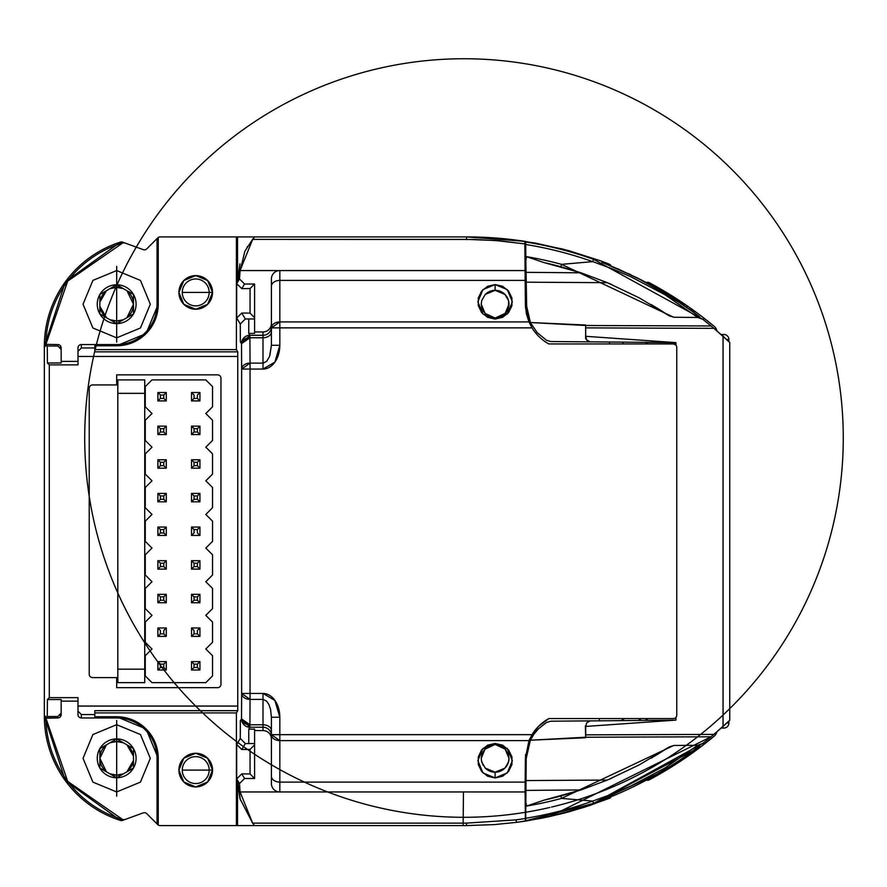 <?xml version="1.0" encoding="UTF-8"?>
<svg xmlns="http://www.w3.org/2000/svg" width="887" height="887" viewBox="0 0 887 887"><rect width="100%" height="100%" fill="white"/><g stroke="black" fill="none" stroke-linecap="round" stroke-linejoin="round"><path stroke-width="1.33" d="M127.074 317.413L133.493 304.197L127.074 317.413A16.82 16.82 0 0 0 133.493 304.197L133.493 294.495A19.425 19.425 0 0 0 99.854 294.495L99.854 313.909A19.425 19.425 0 0 1 99.854 294.495A19.425 19.425 0 0 0 116.674 323.622A19.425 19.425 0 0 0 133.493 294.495L116.674 284.782A19.425 19.425 0 0 1 133.493 294.495M122.916 319.819L116.674 321.016L110.431 319.819L116.674 321.016M100.031 306.603L106.274 317.413L100.031 306.603A16.82 16.82 0 0 0 106.274 317.413M675.916 342.615L590.099 341.839L586.75 339.954L585.664 336.306L675.916 342.615L675.916 345.087L673.399 343.945A3.36 3.36 0 0 1 676.759 347.316L676.759 715.21A3.36 3.36 0 0 1 673.399 718.57L548.831 718.57L538.387 726.52L532.034 734.658L279.826 734.658L279.826 740.601L528.985 740.601L532.034 734.658L271.411 734.658L271.411 783.554A8.404 8.404 0 0 0 279.826 791.958A8.404 8.404 0 0 1 271.411 783.554L271.411 776.158A8.404 5.943 -0 0 0 279.826 782.112L525.171 782.112L525.381 758.318L528.985 740.601L279.826 740.601L279.826 782.112A8.404 5.943 180 0 1 271.411 776.158L271.411 734.658L279.826 740.601A8.404 5.943 180 0 1 271.411 734.658L279.826 734.658L279.826 717.239A23.783 16.82 -90 0 0 263.007 693.446L263.007 699.399L266.654 701.162L268.949 704.622L270.579 709.5L271.411 717.239L279.826 717.239L271.411 717.239L271.411 734.658L271.411 717.239M494.525 824.588L466.518 825.597L494.525 824.588L516.988 822.304L525.381 821.107L525.381 818.513L515.879 819.887A8.404 1.075 82.5 0 0 516.944 822.304L516.944 822.304A8.404 1.075 -97.5 0 1 515.879 819.887L466.518 823.114L463.169 823.114L463.191 820.841M526.058 820.996L547.645 817.016L568.977 811.816L589.988 805.418L610.655 797.513A3.36 3.36 0 0 1 609.513 798.267L584.633 807.17L563.356 813.312L541.757 818.224L516.988 822.304M525.093 791.392L525.381 818.513L515.879 819.887L466.518 823.114L466.518 825.597L463.147 825.597L463.169 823.136L252.662 823.136L254.591 825.597L463.147 825.597L254.591 825.597L252.662 823.136L240.078 791.958L279.826 791.958L279.826 717.239L274.892 700.42L263.007 693.446L250.045 693.446L250.045 699.399L263.007 699.399L263.007 693.446L241.641 693.446L241.641 369.07L241.508 343.701L240.366 341.805L240.333 331.671M526.379 313.676L528.985 321.926L279.826 321.926L279.826 327.868L532.034 327.868L528.985 321.926L525.381 304.197L526.368 313.621M548.831 343.945A45.414 45.414 0 0 1 532.034 327.868A45.414 45.414 0 0 0 548.831 343.945L673.399 343.945L548.831 343.945M525.381 304.707L525.603 308.687M240.299 324.099L236.696 318.034L236.696 283.64L239.501 278.973L244.546 284.017L241.774 288.641L250.045 288.563L250.045 313.111L254.591 317.657L254.591 284.017L244.546 284.017L239.501 278.973L240.078 270.557L279.826 270.557A8.404 8.404 0 0 0 271.411 278.973L271.411 286.357A8.404 5.943 0 0 1 279.826 280.414L279.826 321.926L279.826 280.414A8.404 5.943 180 0 0 271.411 286.357L271.411 327.868A8.404 5.943 0 0 1 279.826 321.926L271.411 327.868L279.826 327.868L271.411 327.868L271.411 345.287L279.826 345.287L271.411 345.287L269.581 356.408L266.654 361.364L263.007 363.127L263.007 369.07A23.783 16.82 -90 0 0 279.826 345.287L279.826 321.926L528.985 321.926L526.346 313.477M528.985 321.926L525.381 304.197L526.523 314.297M89.221 388.295L89.221 674.231A3.36 3.36 135 0 0 92.592 677.59L116.674 677.59L116.674 687.68L217.592 687.68A3.36 3.36 -135 0 0 220.952 684.321L220.952 378.206A3.36 3.36 -45 0 0 217.592 374.846L116.674 374.846L116.674 384.936L92.592 384.936A3.36 3.36 -135 0 0 89.221 388.295A3.36 3.36 -135 0 1 92.592 384.936L116.674 384.936M263.605 363.082L263.007 363.127L263.007 331.949L254.591 331.949L263.007 331.949A8.415 8.404 -90 0 0 271.411 323.544A8.415 8.404 -90 0 1 263.007 331.949L263.007 335.297A8.404 8.404 180 0 0 271.411 326.926A8.404 8.404 0 0 1 263.007 335.297L249.912 335.297L248.77 333.39L248.77 318.965L245.333 318.965L240.299 324.043L240.366 341.805M240.366 720.721L241.508 718.814L241.641 693.446L241.508 718.814L240.366 720.721L240.299 738.483L245.333 743.561L241.774 749.493L236.696 744.492L240.299 738.483L245.333 743.561L248.77 743.55L248.77 729.136L254.591 729.136L254.591 743.55L248.77 743.55L254.591 743.55L254.591 778.509L244.546 778.509L239.501 783.554L236.696 778.886L236.696 744.492L240.299 738.483L240.344 720.721M254.591 317.657L250.045 313.111L241.774 313.033L245.333 318.965L254.591 318.965L254.591 284.017L250.045 288.563L254.591 284.017L244.546 284.017L241.774 288.641L236.696 283.64L238.603 280.458L237.539 281.678L237.539 236.918L236.408 236.918L236.408 349.611L237.749 351.851L237.771 356.452L237.771 706.063L237.749 710.675L236.408 712.915L236.408 825.597L237.539 825.597L237.539 780.837L238.603 782.057L236.696 778.886L241.774 773.885L244.546 778.509L239.501 783.554L240.078 791.958L239.501 783.554L237.539 780.837L240.388 800.096M237.561 280.159L239.978 263.871L237.539 281.678L237.539 236.918L254.591 236.918L252.662 239.39L474.878 239.479L499.946 240.865L524.86 243.903L524.838 241.331L466.518 236.918L466.518 239.39L495.778 240.521L524.86 243.903L525.093 270.557L279.826 270.557L525.093 270.557L525.171 280.414L279.826 280.414L279.826 270.557L240.078 270.557L252.662 239.39L254.591 236.918L466.518 236.918A387.686 387.686 0 0 1 524.838 241.331A387.686 387.686 0 0 0 466.518 236.918L524.838 241.331L508.561 239.213L535.837 243.171L568.467 250.566L600.344 260.756L563.079 249.136L524.838 241.331A387.686 387.686 0 0 0 466.518 236.918L254.591 236.918M247.473 246.553L247.096 247.163M638.185 720.455L641.434 718.57M645.015 720.388L648.164 718.57M525.093 791.958L279.826 791.958L525.093 791.958L525.171 782.112L279.826 782.112L279.826 791.958L240.078 791.958L252.662 823.136L463.169 823.136L463.446 791.958M271.411 326.893L271.411 345.287L269.803 355.776M240.366 341.794L241.508 343.701L241.641 369.07A8.404 5.943 -0.3 0 1 250.045 363.127L250.045 369.07L263.007 369.07L263.007 363.127L250.045 363.127L249.912 337.759L263.007 337.759A8.404 5.943 180 0 0 271.411 331.816A8.404 5.943 0 0 1 263.007 337.759L263.007 335.297L249.912 335.297L241.508 343.668L249.912 337.759L249.912 335.297L249.912 337.759A8.404 5.943 179.7 0 0 241.508 343.701A8.404 8.404 -31 0 1 249.912 335.297L248.77 333.39L248.77 318.965L254.591 318.965L254.591 333.39L248.77 333.39L254.591 333.39M271.411 730.711A8.404 5.943 -0 0 0 263.007 724.768L263.007 699.399L263.007 724.768L249.912 724.768L241.508 718.847L249.912 727.229A8.404 8.404 -149 0 1 241.508 718.814A8.404 5.943 0.3 0 0 249.912 724.768L250.045 699.399A8.404 5.943 -179.7 0 1 241.641 693.446L250.045 699.399L250.045 363.127L241.641 369.047L250.045 369.07L241.641 369.07L241.641 693.446L250.045 693.446L250.045 369.07L263.007 369.07L274.892 362.107L279.826 345.287L279.826 327.868L532.034 327.868M94.809 347.97L81.349 347.97L77.989 351.363L77.989 356.452L237.771 356.452L237.749 351.851L94.809 351.851L94.809 345.775L116.674 345.775L116.674 344.566L81.349 344.566L81.349 347.97L94.809 347.97M160.115 825.597A3.36 3.36 0 0 1 158.241 825.032L158.241 758.318L157.043 758.318L157.043 823.923L157.742 824.611A3.36 3.36 0 0 0 160.115 825.597L236.408 825.597L160.115 825.597A3.36 3.36 0 0 1 158.241 825.032L158.241 758.318L157.043 758.318A40.37 40.37 0 0 0 116.674 717.96L81.349 717.96L81.349 714.556L81.349 717.96A3.36 3.36 -90 0 1 77.989 714.589A3.36 3.36 -90 0 0 81.349 717.96L116.674 717.96L116.674 716.751L94.809 716.751L94.809 714.556L81.349 714.556L77.989 711.163L77.989 714.589L77.989 706.063L77.989 711.163L81.349 714.556L94.809 714.556L94.809 710.675L237.749 710.675L237.771 706.063L77.989 706.063L77.989 697.659L49.295 697.659L47.41 699.544L61.17 699.544L61.17 713.115L57.81 716.508L57.821 717.96L57.81 716.508L47.266 716.508L47.41 699.544L61.17 699.544M116.674 374.846L217.592 374.846A3.36 3.36 -45 0 1 220.952 378.206L220.952 684.321M537.766 727.163L532.034 734.658A45.414 45.414 0 0 1 548.831 718.57A45.414 45.414 0 0 0 532.034 734.658L538.076 726.83M525.547 754.504L525.381 798.965M621.111 720.599L624.614 718.57M599.39 718.57L599.39 720.787M94.809 710.675L237.749 710.675L236.408 712.915L94.809 712.915L236.408 712.915L236.408 825.597L254.591 825.597L237.539 825.597L237.539 780.837L239.978 798.655L252.839 823.546M496.398 772.133L495.112 772.2L495.112 777.943L482.916 772.887L477.871 760.702L482.916 748.506L495.112 743.461L507.297 748.506L512.353 760.702L507.297 772.887L495.112 777.943L502.585 776.236L508.584 771.446L511.921 764.539L511.921 756.866L508.584 749.947L502.585 745.169L495.112 743.461L487.628 745.169L481.63 749.947L478.304 756.866L478.304 764.539L481.63 771.446L487.628 776.236L495.112 777.943L495.112 772.2A13.87 13.87 0 0 0 508.983 758.318L508.462 762.099L504.925 768.131L495.112 772.2L492.529 771.956M686.848 307.49L686.848 305.616L649.229 282.676L646.49 282.476A3.36 3.36 0 0 1 649.229 282.676A387.686 387.686 0 0 1 686.848 305.616L698.113 313.699A387.686 387.686 0 0 1 703.668 317.923L703.668 319.996M610.655 265.013L600.344 260.756A387.686 387.686 0 0 1 609.513 264.259A387.686 387.686 0 0 0 600.344 260.756L609.513 264.259A387.686 387.686 0 0 0 600.344 260.756A387.686 387.686 0 0 1 609.513 264.259M622.94 343.945L622.94 342.16M645.392 342.349L648.164 343.945M609.48 343.945L609.469 342.038M525.381 304.64L525.603 308.643M212.547 770.093A16.82 16.82 0 0 1 195.728 786.913A16.82 16.82 0 0 1 178.908 770.093A16.82 16.82 0 0 1 195.728 753.274A16.82 16.82 0 0 1 212.547 770.093L207.613 758.208L195.728 753.274L183.831 758.208L178.908 770.093L183.831 781.99L195.728 786.913L207.613 781.99L212.547 770.093L209.177 770.093A13.46 13.46 0 0 0 195.728 756.644A13.46 13.46 0 0 0 182.267 770.093L212.459 770.093M212.547 292.422A16.82 16.82 0 0 1 195.728 309.241A16.82 16.82 0 0 1 178.908 292.422A16.82 16.82 0 0 1 195.728 275.602A16.82 16.82 0 0 1 212.547 292.422L207.613 304.319L195.728 309.241L183.831 304.319L178.908 292.422L183.831 280.536L195.728 275.602L207.613 280.536L212.547 292.422L209.177 292.422A13.46 13.46 0 0 0 195.728 278.973A13.46 13.46 0 0 0 182.267 292.422L212.459 292.422M254.591 744.869L250.045 749.415L250.045 773.952L241.774 773.885L236.696 778.886L236.696 744.492L241.774 749.493L250.045 749.415L250.045 773.952L254.591 778.509L250.045 773.952L241.774 773.885L244.546 778.509L254.591 778.509L254.591 744.869L250.045 749.415L241.774 749.493L245.333 743.561L248.77 743.55L248.77 729.136L249.912 727.229L249.912 724.768L249.912 727.229L263.007 727.229L263.007 724.768L249.912 724.768L250.045 699.399L263.007 699.399M495.112 284.583L487.628 286.29L481.63 291.069L478.304 297.988L478.304 305.66L481.63 312.568L487.628 317.358L495.112 319.065L502.585 317.358L508.584 312.568L511.921 305.66L511.921 297.988L508.584 291.069L502.585 286.29L495.112 284.583L495.112 290.326L504.925 294.384L508.462 300.427L508.983 304.197L507.608 310.217L503.761 315.051L499.691 317.302L493.56 317.989L486.453 315.051L482.007 308.787L481.231 304.197L481.752 300.427L485.3 294.384L495.112 290.326L495.112 284.583L507.297 289.628L512.353 301.824L507.297 314.009L495.112 319.065L482.916 314.009L477.871 301.824L482.916 289.628L495.112 284.583M483.57 311.914L481.574 307.268M508.639 301.114L508.439 308.044M508.983 304.197L505.18 313.377L495.112 318.078L485.034 313.377L481.231 304.197L481.453 301.757M495.112 318.078A13.87 13.87 0 0 0 507.065 311.248M508.872 305.971A13.87 13.87 0 0 0 485.3 294.384L481.763 300.427M271.411 327.868L271.411 278.973A8.404 8.404 0 0 1 279.826 270.557L279.826 280.414L525.171 280.414L525.381 304.197M673.399 718.57L548.831 718.57L538.387 726.52M703.668 742.741L703.668 744.603A387.686 387.686 0 0 1 698.269 748.706M686.826 756.91A387.686 387.686 0 0 1 649.229 779.85A3.36 3.36 0 0 1 646.612 780.083A3.36 3.36 0 0 0 649.229 779.85L686.848 756.899L686.848 755.258M157.742 824.611A3.36 3.36 0 0 0 158.241 825.032A3.36 3.36 0 0 1 157.742 824.611L146.776 813.656A3.36 3.36 0 0 0 143.25 812.88L122.628 820.386L120.455 820.431L65.405 780.771L44.35 716.275L44.35 346.252L65.405 281.756L120.455 242.096A109.323 109.323 0 0 0 44.35 346.252L45.603 346.252L44.35 346.252L44.35 716.275A109.323 109.323 0 0 0 120.455 820.431L122.794 819.621L67.678 781.38L45.836 717.96L57.81 717.96A3.36 3.36 -90 0 0 61.17 714.589L61.17 701.14L77.989 701.14L61.17 701.14M158.163 237.55A3.36 3.36 0 0 0 157.742 237.904L157.043 238.603L157.742 237.904A3.36 3.36 0 0 1 158.241 237.494L158.241 304.197A41.567 41.567 0 0 1 116.674 345.775L116.674 344.566A40.37 40.37 0 0 0 157.043 304.197L158.241 304.197L158.241 237.494A3.36 3.36 0 0 1 160.115 236.918A3.36 3.36 0 0 0 158.241 237.494M57.81 344.566A3.36 3.36 90 0 1 61.17 347.926L61.17 362.983L47.41 362.983L47.266 346.019L45.603 344.344L57.81 344.566L57.81 346.019L61.17 349.411L61.17 362.983L47.41 362.983L47.266 346.019L57.81 346.019L57.81 344.566L45.614 344.344L47.266 346.019L57.81 346.019M675.916 343.945L673.399 343.945L675.916 343.945M57.81 716.508L47.266 716.508L47.41 699.544L49.295 697.659L49.295 364.867L77.989 364.867L77.989 356.452L237.771 356.452L237.771 706.063L77.989 706.063L77.989 697.659L49.295 697.659L49.295 364.867L47.41 362.983L49.295 364.867L77.989 364.867L77.989 347.926A3.36 3.36 90 0 1 81.349 344.566L116.674 344.566M77.989 361.386L61.17 361.386L77.989 361.386M271.411 730.688A8.404 5.943 180 0 0 263.007 724.768L263.007 727.229A8.404 8.404 180 0 1 271.411 735.633A8.404 8.404 -0 0 0 263.007 727.229L263.007 730.566A8.415 8.404 -90 0 1 271.411 738.982A8.415 8.404 -90 0 0 263.007 730.566L254.591 730.566L263.007 730.566L263.007 727.229L249.912 727.229L248.77 729.136L254.591 729.136M143.25 812.88L124.912 819.555L122.794 819.621A107.859 107.859 0 0 1 45.836 717.96L47.266 716.508L45.603 718.182L57.81 717.96M157.043 304.197L157.043 238.603L157.043 304.197L158.241 304.197L146.067 333.59L116.674 345.775L94.809 345.775M45.836 344.566A107.859 107.859 0 0 1 122.794 242.905L120.455 242.096L124.912 242.971L122.628 242.14L120.455 242.096A3.36 3.36 0 0 1 122.628 242.14L143.25 249.646L124.912 242.971L122.794 242.905L67.678 281.146L45.836 344.566M157.043 238.603L146.776 248.859A3.36 3.36 0 0 1 143.25 249.646A3.36 3.36 0 0 0 146.776 248.859L157.043 238.603M92.592 677.59L116.674 677.59M116.674 687.68L217.592 687.68M703.668 317.923L714.09 326.261A387.686 387.686 0 0 0 698.113 313.699L703.668 317.923A387.686 387.686 0 0 0 649.229 282.676L686.848 305.616A387.686 387.686 0 0 0 649.229 282.676A387.686 387.686 0 0 1 686.848 305.616M94.809 351.851L237.749 351.851L236.408 349.611L94.809 349.611L236.408 349.611L236.408 236.918L160.115 236.918L237.539 236.918M45.603 716.275L44.35 716.275L45.603 716.275L45.603 718.182M646.523 780.05L649.229 779.85A387.686 387.686 0 0 0 703.668 744.603L686.848 756.899L649.229 779.85A3.36 3.36 0 0 1 646.612 780.083M116.674 717.96L116.674 716.751A41.567 41.567 0 0 1 158.241 758.318L146.067 728.926L116.674 716.751L94.809 716.751M263.007 337.759L249.912 337.759L250.045 363.127L263.007 363.127L263.007 337.759M45.603 344.344L45.603 346.252M157.043 758.318L157.043 823.923L146.776 813.656M240.299 324.043L236.696 318.034L241.774 313.033L245.333 318.965L240.299 324.043M252.85 238.969L244.867 251.232L237.539 281.678L239.501 278.973L240.078 270.557L252.662 239.39L466.518 239.39L466.518 236.918A387.686 387.686 0 0 1 524.838 241.331M81.349 344.566A3.36 3.36 90 0 0 77.989 347.926L77.989 351.363L81.349 347.97L81.349 344.566M495.101 744.448L499.691 745.224L504.925 748.506L508.207 753.739L508.983 758.318L505.18 749.138L495.112 744.448L490.522 745.224L485.3 748.506L482.007 753.739L481.231 758.318L485.034 749.149L495.112 744.448M489.901 745.468L495.888 744.47M485.389 768.231L485.3 768.131A13.87 13.87 0 0 0 495.112 772.2L485.3 768.131L481.752 762.099L481.231 758.463M483.105 765.281L481.386 760.381M241.774 313.033L250.045 313.111L250.045 288.563L241.774 288.641L236.696 283.64L236.696 318.034L241.774 313.033M525.381 758.318L528.985 740.601M532.034 734.658L537.356 727.595M212.547 655.726L205.817 648.996L212.547 655.726L212.547 675.905L205.817 682.635L151.999 682.635L145.268 675.905L145.268 655.726L151.999 648.996L145.268 642.266L145.268 622.086L151.999 615.356L145.268 608.626L145.268 588.447L151.999 581.717L145.268 574.987L145.268 554.807L151.999 548.077L145.268 541.358L145.268 521.168L151.999 514.438L145.268 507.719L145.268 487.528L151.999 480.798L145.268 474.079L145.268 453.889L151.999 447.17L145.268 440.44L145.268 420.25L151.999 413.53L145.268 406.8L145.268 386.61L151.999 379.891L205.817 379.891L212.547 386.61L212.547 406.8L205.817 413.53L212.547 420.25L205.817 413.53L212.547 406.8M212.547 622.086L205.817 615.356L212.547 622.086L212.547 642.266L205.817 648.996M212.547 521.168L205.817 514.438L212.547 521.168L212.547 541.358L205.817 548.077L212.547 554.807L212.547 574.987L205.817 581.717L212.547 588.447L212.547 608.626L205.817 615.356M212.547 507.719L212.547 487.528L205.817 480.798L212.547 487.528L212.547 507.719L205.817 514.438M212.547 453.889L205.817 447.17L212.547 453.889L212.547 474.079L205.817 480.798L212.547 474.079M191.514 434.552L194.042 432.024L194.042 428.665L191.514 426.137L191.514 434.552L199.93 434.552L197.402 432.024L194.042 432.024L191.514 434.552L191.514 426.137L194.042 428.665L197.402 428.665L199.93 426.137L191.514 426.137L199.93 426.137L197.402 428.665L197.402 432.024L199.93 434.552L199.93 426.137M199.93 661.613L197.402 664.13L197.402 667.501L199.93 670.018L199.93 661.613L191.514 661.613L194.042 664.13L197.402 664.13L199.93 661.613L191.514 661.613L191.514 670.018L199.93 670.018L197.402 667.501L194.042 667.501L191.514 670.018L194.042 667.501L194.042 664.13L191.514 661.613L191.514 670.018L199.93 670.018M160.403 398.385L157.886 400.913L166.29 400.913L163.762 398.385L160.403 398.385L160.403 395.025L157.886 392.497L157.886 400.913L160.403 398.385M166.29 392.497L163.762 395.025L163.762 398.385L166.29 400.913L166.29 392.497L157.886 392.497L160.403 395.025L163.762 395.025L166.29 392.497L157.886 392.497L157.886 400.913L166.29 400.913M199.93 527.055L197.402 529.583L197.402 532.943L199.93 535.471L199.93 527.055L191.514 527.055L194.042 529.583L197.402 529.583L199.93 527.055L191.514 527.055L191.514 535.471L194.042 532.943L194.042 529.583L191.514 527.055L191.514 535.471L199.93 535.471L191.514 535.471M163.762 532.943L166.29 535.471L166.29 527.055L163.762 529.583L163.762 532.943L160.403 532.943L157.886 535.471L166.29 535.471L163.762 532.943M166.29 527.055L157.886 527.055L160.403 529.583L163.762 529.583L166.29 527.055L157.886 527.055L157.886 535.471L160.403 532.943L160.403 529.583L157.886 527.055L157.886 535.471L166.29 535.471M199.93 560.695L197.402 563.223L197.402 566.582L199.93 569.11L199.93 560.695L191.514 560.695L194.042 563.223L197.402 563.223L199.93 560.695L191.514 560.695L191.514 569.11L199.93 569.11L197.402 566.582L194.042 566.582L191.514 569.11L194.042 566.582L194.042 563.223L191.514 560.695L191.514 569.11L199.93 569.11M199.93 468.192L197.402 465.664L194.042 465.664L191.514 468.192L199.93 468.192L199.93 459.776L197.402 462.304L197.402 465.664L199.93 468.192L191.514 468.192L194.042 465.664L194.042 462.304L191.514 459.776L191.514 468.192L191.514 459.776L194.042 462.304L197.402 462.304L199.93 459.776L191.514 459.776L199.93 459.776M160.403 499.303L157.886 501.831L166.29 501.831L163.762 499.303L160.403 499.303L160.403 495.944L157.886 493.416L157.886 501.831L160.403 499.303M166.29 493.416L163.762 495.944L163.762 499.303L166.29 501.831L166.29 493.416L157.886 493.416L160.403 495.944L163.762 495.944L166.29 493.416L157.886 493.416L157.886 501.831L166.29 501.831M163.762 633.861L166.29 636.378L166.29 627.974L163.762 630.491L163.762 633.861L160.403 633.861L157.886 636.378L166.29 636.378L163.762 633.861M160.403 630.491L157.886 627.974L157.886 636.378L160.403 633.861L160.403 630.491M160.403 428.665L157.886 426.137L157.886 434.552L160.403 432.024L160.403 428.665L163.762 428.665L166.29 426.137L157.886 426.137L160.403 428.665M166.29 434.552L163.762 432.024L160.403 432.024L157.886 434.552L166.29 434.552L166.29 426.137L163.762 428.665L163.762 432.024L166.29 434.552L157.886 434.552L157.886 426.137L166.29 426.137M197.402 633.861L199.93 636.378L199.93 627.974L197.402 630.491L197.402 633.861L194.042 633.861L194.042 630.491L191.514 627.974L191.514 636.378L194.042 633.861L191.514 636.378L199.93 636.378L197.402 633.861M163.762 600.222L166.29 602.739L166.29 594.334L163.762 596.862L163.762 600.222L160.403 600.222L157.886 602.739L166.29 602.739L163.762 600.222M166.29 594.334L157.886 594.334L160.403 596.862L163.762 596.862L166.29 594.334L157.886 594.334L157.886 602.739L160.403 600.222L160.403 596.862L157.886 594.334L157.886 602.739L166.29 602.739M197.402 398.385L199.93 400.913L199.93 392.497L197.402 395.025L197.402 398.385L194.042 398.385L194.042 395.025L191.514 392.497L191.514 400.913L194.042 398.385L191.514 400.913L199.93 400.913L197.402 398.385M160.403 667.501L157.886 670.018L166.29 670.018L163.762 667.501L160.403 667.501L160.403 664.13L157.886 661.613L157.886 670.018L160.403 667.501M166.29 661.613L163.762 664.13L163.762 667.501L166.29 670.018L166.29 661.613L157.886 661.613L160.403 664.13L163.762 664.13L166.29 661.613L157.886 661.613L157.886 670.018L166.29 670.018M199.93 501.831L197.402 499.303L194.042 499.303L191.514 501.831L199.93 501.831L199.93 493.416L197.402 495.944L197.402 499.303L199.93 501.831L191.514 501.831L194.042 499.303L194.042 495.944L191.514 493.416L191.514 501.831L191.514 493.416L194.042 495.944L197.402 495.944L199.93 493.416L191.514 493.416L199.93 493.416M199.93 602.739L191.514 602.739L194.042 600.222L194.042 596.862L191.514 594.334L191.514 602.739L199.93 602.739L197.402 600.222L194.042 600.222L191.514 602.739L191.514 594.334L194.042 596.862L197.402 596.862L199.93 594.334L191.514 594.334L199.93 594.334L197.402 596.862L197.402 600.222L199.93 602.739L199.93 594.334M160.403 465.664L157.886 468.192L166.29 468.192L163.762 465.664L160.403 465.664L160.403 462.304L157.886 459.776L157.886 468.192L160.403 465.664M166.29 459.776L163.762 462.304L163.762 465.664L166.29 468.192L166.29 459.776L157.886 459.776L160.403 462.304L163.762 462.304L166.29 459.776L157.886 459.776L157.886 468.192L166.29 468.192M160.403 566.582L157.886 569.11L166.29 569.11L163.762 566.582L160.403 566.582L160.403 563.223L157.886 560.695L157.886 569.11L160.403 566.582M166.29 560.695L163.762 563.223L163.762 566.582L166.29 569.11L166.29 560.695L157.886 560.695L160.403 563.223L163.762 563.223L166.29 560.695L157.886 560.695L157.886 569.11L166.29 569.11M212.547 574.987L205.817 581.717M212.547 541.358L205.817 548.077M212.547 420.25L212.547 440.44L205.817 447.17M157.886 627.974L166.29 627.974L157.886 627.974L157.886 636.378L166.29 636.378M199.93 400.913L191.514 400.913L191.514 392.497L199.93 392.497L191.514 392.497M199.93 636.378L191.514 636.378L191.514 627.974L199.93 627.974L191.514 627.974M122.151 345.409L116.674 345.775M116.674 716.751L122.151 717.117M60.327 715.354L60.327 716.275A93.346 93.346 0 0 0 60.327 716.818M60.327 345.708A93.346 93.346 0 0 0 60.327 346.252L60.327 347.172M182.267 292.422A13.46 13.46 0 0 0 195.728 305.882A13.46 13.46 0 0 0 209.177 292.422M520.126 240.643L521.401 240.832M721.02 334.477L723.847 334.477A5.045 5.045 0 0 1 728.903 339.521L726.597 339.521L728.903 339.521L728.903 341.65L728.903 339.521A5.045 5.045 0 0 0 723.847 334.477L721.02 334.477M698.357 748.639A387.686 387.686 0 0 0 714.09 736.265A8.404 8.404 0 0 0 716.851 731.897A8.404 8.404 0 0 1 714.09 736.265L703.668 744.603M726.841 723.005L728.903 723.005L728.903 721.087L728.903 723.005A5.045 5.045 0 0 1 723.847 728.05L721.264 728.05L723.847 728.05A5.045 5.045 0 0 0 728.903 723.005L726.841 723.005M723.847 337.005A5.045 4.912 -90 0 0 721.43 334.842A5.045 4.912 90 0 1 723.847 337.005M723.515 726.032A5.045 4.912 90 0 1 721.974 727.407A5.045 4.912 -90 0 0 723.515 726.032M721.264 728.05L723.847 728.05M698.113 313.699A387.686 387.686 0 0 1 714.09 326.261A8.404 8.404 0 0 1 716.918 330.906L716.907 330.818M106.274 771.535A16.82 16.82 0 0 1 99.854 758.318L106.274 771.535L99.854 758.318L106.274 745.113A16.82 16.82 0 0 0 99.854 758.318L99.854 768.031A19.425 19.425 0 0 0 133.493 768.031A19.425 19.425 0 0 0 116.674 738.904A19.425 19.425 0 0 0 99.854 748.617L116.674 738.904A19.425 19.425 0 0 1 133.493 768.031A19.425 19.425 0 0 1 99.854 768.031L116.674 777.744L133.493 768.031L133.493 748.617L116.674 738.904L99.854 748.617A19.425 19.425 0 0 0 99.854 768.031M110.431 773.941A16.82 16.82 0 0 0 122.916 773.941L116.674 775.138L110.431 773.941L116.674 775.138M133.316 760.724L127.074 771.535L133.316 760.724A16.82 16.82 0 0 1 127.074 771.535M127.074 745.113L133.316 755.924A16.82 16.82 0 0 0 127.074 745.113M116.674 741.499L122.916 742.707A16.82 16.82 0 0 0 110.431 742.707L116.674 741.499L116.674 758.318L116.674 741.499M116.674 796.171L116.674 720.477L116.674 796.171L116.674 720.477L116.674 796.171L116.674 720.477L116.674 796.171L116.674 791.958L92.891 782.112L83.034 758.318L92.891 734.536L116.674 724.679L140.456 734.536L150.313 758.318L140.456 782.112L116.674 791.958L116.674 724.679L116.674 796.171M99.854 758.318L99.854 748.617A19.425 19.425 0 0 1 116.674 738.904L133.493 748.617L133.493 768.031M610.655 797.513A3.36 3.36 0 0 1 609.513 798.267M686.726 756.988A387.686 387.686 0 0 1 649.229 779.85A387.686 387.686 0 0 0 686.738 756.988M646.49 282.476A3.36 3.36 0 0 1 649.229 282.676A3.36 3.36 0 0 0 646.49 282.476M120.455 242.096A109.323 109.323 0 0 0 44.35 346.252L44.35 716.275A109.323 109.323 0 0 0 120.455 820.431A3.36 3.36 0 0 0 122.628 820.386A3.36 3.36 0 0 1 120.455 820.431L65.405 780.771L44.35 716.275L44.35 346.252L65.405 281.756L120.455 242.096A3.36 3.36 0 0 1 122.628 242.14M121.186 287.521L116.674 286.956L112.161 287.521M133.493 308.144L133.493 300.25M112.161 320.883L121.186 320.883M99.854 754.371L99.854 762.266M714.09 326.261A8.404 8.404 0 0 1 716.918 330.906M714.09 736.265A387.686 387.686 0 0 1 698.246 748.717M120.455 820.431L65.405 780.771M65.405 281.756L120.388 242.118M127.074 290.98L133.493 304.197A16.82 16.82 0 0 0 127.074 290.98M110.431 288.585L116.674 287.377L116.674 304.197L116.674 287.377L122.916 288.585M100.031 301.802L106.274 290.98A16.82 16.82 0 0 0 100.031 301.802M116.674 342.049L116.674 266.355L116.674 342.049L116.674 266.355L116.674 342.049L116.674 266.355L116.674 342.049L116.674 337.836L92.891 327.99L83.034 304.197L92.891 280.414L116.674 270.557L140.456 280.414L150.313 304.197L140.456 327.99L116.674 337.836L116.674 270.557L116.674 342.049M133.493 304.197L133.493 313.909L116.674 323.622A19.425 19.425 0 0 1 99.854 313.909L116.674 323.622L133.493 313.909A19.425 19.425 0 0 1 116.674 323.622L99.854 313.909M116.674 284.782L99.854 294.495A19.425 19.425 0 0 1 116.674 284.782M585.664 726.431L586.75 722.783L590.099 720.898L675.916 720.122L585.686 726.431L585.686 734.857L585.365 725.91L585.664 737.74L585.686 734.857L713.924 734.392L728.926 721.064M656.901 288.475L661.369 291.058M592.738 261.643L593.558 259.326A387.686 387.686 0 0 0 525.681 241.974A387.686 387.686 0 0 1 593.558 259.326L592.738 261.643A385.224 385.224 0 0 0 525.703 244.468A385.224 385.224 0 0 1 592.738 261.643L561.526 264.348L560.883 266.732L561.526 264.348A373.327 373.327 0 0 0 526.434 256.642L544.041 262.596L581.063 272.808L525.947 272.331L581.063 272.808L560.883 266.732A370.866 370.866 0 0 0 544.041 262.596L526.434 256.642L526.224 259.104L526.434 256.642A373.327 373.327 0 0 1 561.526 264.348L673.732 317.258L561.526 264.348L592.738 261.643L611.975 268.672L630.679 276.677L664.906 294.695L697.725 317.468L673.865 317.258L669.286 315.85L639.117 297.799L607.373 282.687L526.035 282.188L525.991 277.953M525.825 259.093L526.756 310.949M643.397 281.046L641.334 279.97A387.686 387.686 0 0 0 636.655 277.598L604.413 263.35A387.686 387.686 0 0 0 601.907 262.397M691.106 310.517L674.541 299.185M657.744 754.249L669.286 746.887L639.117 764.938L607.373 780.05L639.117 764.938L669.286 746.887L673.865 745.479L697.725 745.268L664.906 768.042L630.679 786.059L611.975 794.065L592.738 801.094L561.526 798.389L673.732 745.479L561.526 798.389L560.883 796.005L581.063 789.929L544.041 800.152A370.866 370.866 0 0 0 560.883 796.005L580.963 789.929M729.047 720.943L729.735 720.299L729.735 342.437L729.735 720.299L713.924 734.392L585.686 734.857L585.675 737.23L711.064 736.787L702.537 743.628L711.064 736.787L585.675 737.23L530.382 740.202L526.224 758.429L525.947 790.406L581.063 789.929L607.373 780.05L581.063 789.929L525.947 790.406L525.825 803.644M693.523 750.457L593.558 803.411L702.814 743.417M699.732 745.812L693.357 750.579A387.686 387.686 0 0 1 593.558 803.411L592.738 801.094L593.558 803.411L525.681 820.774A387.686 387.686 0 0 0 593.558 803.411L658.575 773.298M669.286 746.887L673.865 745.479L697.614 745.28L702.715 743.494L697.725 745.268L702.715 743.494A387.686 387.686 0 0 0 711.064 736.787L551.459 815.718L551.459 813.191L551.459 815.718L711.064 736.787L723.049 726.453L723.049 336.284L713.924 328.345L585.686 327.88L585.686 336.306M702.692 743.506A387.686 387.686 0 0 0 710.687 737.097M531.524 738.006L530.526 739.015M607.185 780.128L612.174 777.999M651.091 758.23L662.323 751.4M607.373 780.05L526.035 780.56L607.373 780.05M526.224 304.308L530.382 322.535L585.675 325.507L711.064 325.961L702.692 319.231M675.916 717.439L675.916 720.122M580.974 272.808L560.883 266.732A370.866 370.866 0 0 0 544.041 262.596L581.063 272.808L607.373 282.687L639.117 297.799L669.286 315.85L673.865 317.258L697.614 317.468L702.715 319.253L697.614 317.468M525.825 803.677L525.703 818.269A385.224 385.224 0 0 0 592.738 801.094A385.224 385.224 0 0 1 525.703 818.269L525.681 820.774M697.614 745.28L665.583 767.632M662.29 311.315L658.121 308.72M657.866 308.565L650.858 304.374M612.052 284.683L607.185 282.609M684.354 305.749L684.332 305.727A387.686 387.686 0 0 0 671.603 297.311L657.622 288.852A387.686 387.686 0 0 0 646.701 282.787M646.479 282.665L645.448 282.121M593.558 259.326L702.715 319.253L593.558 259.326M713.924 328.345L711.064 325.961L585.675 325.507L585.686 327.88L713.924 328.345L729.735 342.437L716.763 330.762M674.497 299.152L645.37 282.077L618.96 269.349L604.224 263.284L636.655 277.598A387.686 387.686 0 0 1 641.334 279.97M627.974 273.418L631.012 274.848L627.974 273.418M692.381 311.448L671.603 297.311L636.811 277.675L657.311 288.663M645.37 282.077L682.635 304.563L645.37 282.077L682.635 304.563L645.37 282.077L682.635 304.563L657.622 288.852L671.548 297.278M693.689 312.401L688.334 308.532L694.222 312.335M693.567 311.958L688.334 308.532M525.681 241.974L525.825 259.059M729.735 720.299L723.049 726.453L723.049 336.284L729.735 342.437M592.738 801.094L561.526 798.389A373.327 373.327 0 0 1 526.434 806.095L526.224 803.633L526.434 806.095L544.041 800.152L526.434 806.095A373.327 373.327 0 0 0 561.526 798.389L560.883 796.005A370.866 370.866 0 0 1 544.041 800.152L581.063 789.929M526.035 282.188L607.373 282.687L581.063 272.808M531.346 738.317L529.007 743.384M546.558 340.32L550.827 341.528L590.243 341.872L587.593 341.085L585.597 338.479L585.664 324.997L530.382 322.535L537.178 332.614L546.558 340.32M590.243 720.865L550.827 721.209L546.558 722.417L538.376 728.87L533.907 734.203L530.382 740.202L585.664 737.74L585.365 725.91M669.286 315.85L657.633 308.421M665.738 295.194L697.725 317.468L702.715 319.253M549.796 807.469A379.281 379.281 0 0 1 100.974 328.157A379.281 379.281 0 0 1 740.257 178.165A379.281 379.281 0 0 1 551.459 807.081M641.334 782.766L642.166 782.334M593.558 803.4L658.664 773.253M182.267 770.093A13.46 13.46 0 0 0 195.728 783.554A13.46 13.46 0 0 0 209.177 770.093M117.816 393.34L144.725 393.34L144.725 669.175L117.816 669.175L144.725 669.175L144.725 682.635L117.816 682.635L117.816 379.891L144.725 379.891L144.725 393.34L117.816 393.34M504.925 294.384L508.451 300.427M485.3 768.131L481.763 762.088M508.451 762.088L504.925 768.131M237.561 782.367L239.978 798.655M580.93 789.929L560.883 796.005M649.173 778.531L668.975 767.089M560.883 266.732L580.93 272.808M657.821 308.532L665.361 313.277M668.975 295.659L649.173 284.206M699.732 316.936L693.357 312.157"/></g></svg>
